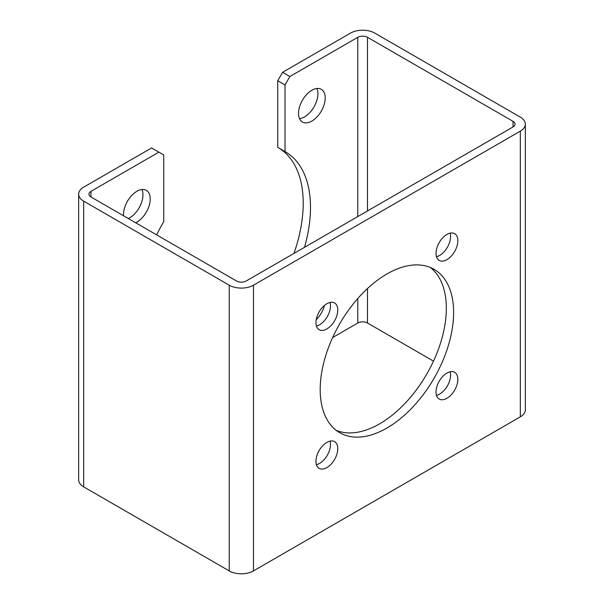 <?xml version="1.0" encoding="UTF-8"?>
<svg xmlns="http://www.w3.org/2000/svg" width="604" height="604" viewBox="0 0 604 604"><rect width="100%" height="100%" fill="white"/><g stroke="black" fill="none" stroke-linecap="round" stroke-linejoin="round"><path stroke-width="0.91" d="M289.875 76.519L285.02 84.922L277.742 80.717L282.596 72.314L289.875 76.519L357.794 37.305A6.863 3.964 180 0 1 367.496 37.305L513.045 121.336A6.863 3.964 180 0 1 515.053 124.137A6.863 3.964 180 0 1 513.045 126.938L246.206 280.988A6.863 3.964 180 0 1 236.504 280.988L90.955 196.957A6.863 3.964 180 0 1 88.947 194.156A6.863 3.964 180 0 1 90.955 191.355L158.882 152.14L163.729 154.941L163.729 221.6A121.782 70.313 120 0 0 156.64 234.881M141.963 189.497A18.867 10.895 -60 0 1 129.618 217.878A18.867 10.895 -60 0 1 128.342 218.542M158.882 152.14L151.604 147.942L83.677 187.157A17.154 9.906 0 0 0 78.656 194.156A17.154 9.906 0 0 0 83.677 201.162L229.226 285.194A17.154 9.906 0 0 0 253.484 285.194L520.323 131.136A17.154 9.906 0 0 0 525.344 124.137A17.154 9.906 0 0 0 520.323 117.131L374.774 33.099A17.154 9.906 0 0 0 350.516 33.099L282.596 72.314M78.656 194.156L78.656 479.863A17.154 9.906 0 0 0 83.677 486.869L229.226 570.901A17.154 9.906 0 0 0 253.484 570.901L520.323 416.843A17.154 9.906 0 0 0 525.344 409.844L525.344 124.137M436.02 391.981A15.44 8.917 120 0 0 439.221 399.048A15.44 8.917 120 0 0 454.653 390.139A15.44 8.917 120 0 0 454.653 372.313A15.44 8.917 120 0 0 446.937 373.076A15.44 8.917 120 0 0 436.02 391.981M446.937 259.637A15.44 8.917 120 0 0 457.024 246.032A15.44 8.917 120 0 0 454.653 233.665A15.44 8.917 120 0 0 446.937 234.428A15.44 8.917 120 0 0 436.851 248.033A15.44 8.917 120 0 0 439.221 260.407A15.44 8.917 120 0 0 446.937 259.637M337.779 310.056A15.44 8.917 120 0 0 334.586 302.989A15.44 8.917 120 0 0 326.87 303.752A15.44 8.917 120 0 0 316.783 317.357A15.44 8.917 120 0 0 319.146 329.724A15.44 8.917 120 0 0 331.045 325.586A15.44 8.917 120 0 0 337.779 310.056M326.87 442.4A15.44 8.917 120 0 0 316.783 455.997A15.44 8.917 120 0 0 319.146 468.372A15.44 8.917 120 0 0 334.586 459.455A15.44 8.917 120 0 0 334.586 441.63A15.44 8.917 120 0 0 326.87 442.4M386.9 273.989A94.337 54.466 120 0 0 325.269 357.123A94.337 54.466 120 0 0 339.735 432.721A94.337 54.466 120 0 0 434.072 378.255A94.337 54.466 120 0 0 434.072 269.316A94.337 54.466 120 0 0 386.9 273.989M316.919 88.486A18.867 10.895 -60 0 1 304.575 116.866A18.867 10.895 -60 0 1 299.508 118.641M278.24 147.655A121.782 70.313 -60 0 1 293.974 253.416M277.742 80.717L277.742 147.368L285.02 151.574L285.02 84.922M316.217 319.727A18.867 10.895 120 0 0 324.461 305.45M311.853 121.072A18.867 10.895 120 0 0 324.182 104.447A18.867 10.895 120 0 0 321.29 89.324A18.867 10.895 120 0 0 302.423 100.219A18.867 10.895 120 0 0 302.423 122.008A18.867 10.895 120 0 0 311.853 121.072M332.645 337.53L357.794 323.012A6.863 3.964 180 0 1 367.496 323.012L433.506 361.124M304.507 247.33A121.782 70.313 120 0 0 285.269 151.717A121.782 70.313 120 0 0 285.02 151.574M450.108 371.785A15.44 8.917 -60 0 1 447.375 385.933A15.44 8.917 -60 0 1 436.488 395.371M450.108 233.144A15.44 8.917 -60 0 1 447.375 247.293A15.44 8.917 -60 0 1 436.488 256.723M330.033 302.468A15.44 8.917 -60 0 1 327.308 316.609A15.44 8.917 -60 0 1 316.421 326.047M330.033 441.109A15.44 8.917 -60 0 1 327.308 455.257A15.44 8.917 -60 0 1 316.421 464.687M430.29 267.459A94.337 54.466 -60 0 1 426.794 374.05A94.337 54.466 -60 0 1 336.232 430.373M135.621 222.748A18.867 10.895 120 0 0 136.897 222.083A18.867 10.895 120 0 0 149.226 205.458A18.867 10.895 120 0 0 146.327 190.335A18.867 10.895 120 0 0 131.793 195.394A18.867 10.895 120 0 0 123.556 214.382A18.867 10.895 120 0 0 123.616 215.817M83.677 201.162L83.677 486.869M229.226 285.194L229.226 570.901M253.484 285.194L253.484 570.901M520.323 131.136L520.323 416.843M357.794 37.305L357.794 216.564M357.794 298.512L357.794 323.012M367.496 37.305L367.496 210.962M367.496 288.523L367.496 323.012M513.045 121.336L513.045 126.938M90.955 191.355L90.955 196.957"/></g></svg>
